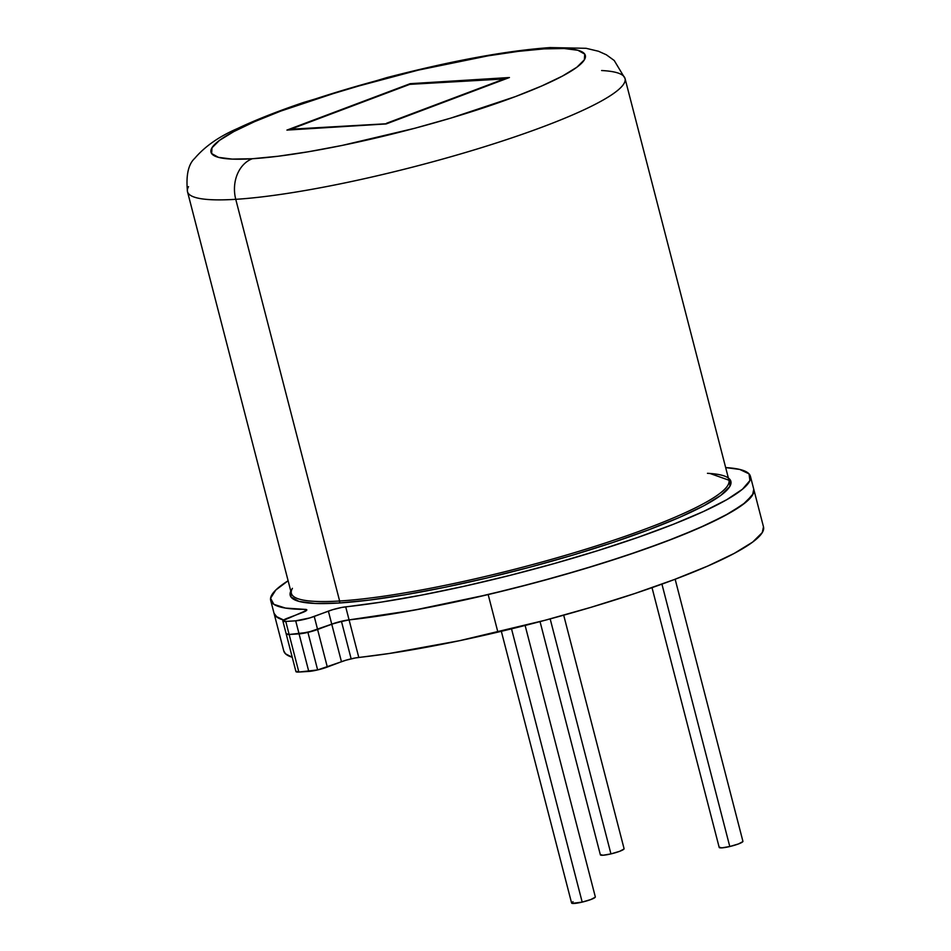 <?xml version="1.0" encoding="UTF-8"?>
<svg xmlns="http://www.w3.org/2000/svg" width="951" height="951" viewBox="0 0 951 951"><rect width="100%" height="100%" fill="white"/><g stroke="black" fill="none" stroke-linecap="round" stroke-linejoin="round"><path stroke-width="1.43" d="M601.603 70.529A225.969 32.584 165.5 0 1 625.045 78.529A225.969 32.584 165.5 0 1 482.894 147.227A225.969 32.584 165.5 0 1 235.753 199.318A32.667 25.915 -93.6 0 1 252.312 158.734A193.303 27.864 165.5 0 1 280.723 111.101A193.303 27.864 165.5 0 1 544.043 48.881A32.667 25.915 -93.6 0 1 550.51 47.55A32.667 25.915 86.4 0 0 544.043 48.881A193.303 27.864 165.5 0 1 515.62 96.515A193.303 27.864 165.5 0 1 252.312 158.734A32.667 25.915 86.4 0 0 235.753 199.318A225.969 32.584 -14.5 0 0 468.165 151.72A225.969 32.584 -14.5 0 0 623.999 83.557M292.421 588.336A225.969 32.584 -14.5 0 0 339.626 600.996L235.753 199.318L339.626 600.996A225.969 32.584 -14.5 0 0 586.779 548.917A225.969 32.584 -14.5 0 0 728.93 480.207L710.349 473.598M728.347 477.973L730.202 479.803L729.797 486.543L720.965 495.281L704.049 505.67L679.703 517.308L648.844 529.766L612.682 542.545L572.597 555.17L530.123 567.141L486.888 578.018L444.581 587.361L404.793 594.827L369.083 600.117L338.806 603.029A1.629 1.296 86.4 0 0 339.626 600.996A1.629 1.296 -93.6 0 1 338.806 603.029A227.61 32.821 165.5 0 1 290.804 591.13M274.043 613.347L275.79 616.236L283.624 620.028A247.759 35.722 165.5 0 1 274.066 613.431A247.759 35.722 -14.5 0 0 283.624 620.028L277.216 617.365L274.031 613.3M729.013 480.635L730.701 480.742A247.759 35.722 -14.5 0 0 729.013 480.635A247.759 35.722 165.5 0 1 730.713 480.742L729.013 480.635M753.751 489.218L753.311 493.569L745.798 502.283L730.142 512.732L706.866 524.536L676.803 537.291L641.01 550.534L600.747 563.812L557.429 576.651L512.577 588.61L467.773 599.249L424.598 608.212L384.561 615.166L349.076 619.886A247.759 35.722 -14.5 0 0 613.003 559.925A247.759 35.722 -14.5 0 0 753.786 489.361A247.759 35.722 165.5 0 1 488.172 594.565L497.884 632.13A247.759 35.722 -14.5 0 0 763.51 526.925L750.422 476.32A247.759 35.722 165.5 0 1 609.639 546.884A247.759 35.722 165.5 0 1 345.7 606.845L349.076 619.886A13.611 1.961 -14.5 0 0 331.744 624.165L307.922 632.367L289.14 634.483L286.299 633.711L289.14 634.483L299.066 633.865L295.69 620.825L309.669 617.96L332.505 609.734L341.766 607.439L381.185 602.126L421.222 595.171L464.397 586.208L509.201 575.569L554.053 563.61L597.371 550.772L637.634 537.493L673.427 524.251L703.49 511.495L726.766 499.691L742.434 489.242L749.935 480.528L749.019 473.848L739.712 469.425L725.661 467.595A247.759 35.722 165.5 0 1 750.422 476.32M345.13 620.48L331.744 624.165L328.38 611.124L314.234 616.45L317.598 629.491L331.744 624.165L328.38 611.124A13.611 1.961 165.5 0 1 345.7 606.845L358.789 657.438A13.611 1.961 -14.5 0 0 351.145 658.829L341.433 621.276A13.611 1.961 165.5 0 1 349.076 619.886L413.364 610.304L488.172 594.565L535.223 582.737L581.453 569.697L625.092 555.955L664.464 542.046L698.046 528.494L724.555 515.811L742.957 504.505L752.574 494.995L753.763 489.242M305.414 611.208L304.938 609.377A247.759 35.722 165.5 0 1 270.69 600.39A247.759 35.722 165.5 0 1 288.117 580.752L275.766 590.06L270.583 598.25L273.84 604.325L285.431 608.069L304.938 609.377L306.602 609.627L306.626 610.34L282.923 620.67L285.764 621.443L295.69 620.825L285.764 621.443L289.14 634.483L285.764 621.443A13.611 1.961 165.5 0 1 282.851 620.979A13.611 1.961 165.5 0 1 287.761 618.091L301.907 612.765A13.611 1.961 165.5 0 0 306.816 609.864A13.611 1.961 165.5 0 0 304.938 609.377L305.414 611.208M707.449 473.313A227.61 32.821 165.5 0 1 630.002 536.614A227.61 32.821 165.5 0 1 338.806 603.029L315.126 603.469L298.947 601.401L290.911 596.907L291.315 590.167M188.536 186.658A225.969 32.584 -14.5 0 0 235.753 199.318A225.969 32.584 165.5 0 1 187.49 191.686L291.375 593.365A225.969 32.584 -14.5 0 0 339.626 600.996A225.969 32.584 -14.5 0 0 572.038 553.399A225.969 32.584 -14.5 0 0 727.884 485.236M252.312 158.734L278.025 156.261L308.35 151.768L342.146 145.432L414.791 128.266L450.857 118.09L515.62 96.515L541.82 85.935L562.505 76.044L576.877 67.224L584.366 59.806L584.71 54.088L577.887 50.272L564.157 48.513L544.043 48.881L518.331 51.354L487.994 55.847L418.274 70.124L345.486 89.525L280.723 111.101L254.523 121.68L233.851 131.571L219.479 140.391L211.978 147.809L211.633 153.539L218.468 157.355L232.199 159.102L252.312 158.734M410.19 83.676L509.439 77.518L386.165 123.939L286.917 130.097L410.19 83.676L509.439 77.518L386.165 123.939L286.917 130.097L410.19 83.676L410.345 84.318L410.19 83.676M296.011 671.275L298.852 672.048L289.14 634.483A13.611 1.961 165.5 0 1 286.227 634.02A13.611 1.961 -14.5 0 0 289.14 634.483L299.066 633.865A13.611 1.961 -14.5 0 0 317.598 629.491L314.234 616.45A13.611 1.961 165.5 0 1 295.69 620.825L308.778 671.43A13.611 1.961 -14.5 0 0 317.634 669.932L307.922 632.367A13.611 1.961 165.5 0 1 299.066 633.865L313.045 631L336.309 622.643L349.076 619.886L358.789 657.438A247.759 35.722 -14.5 0 0 497.884 632.13L488.172 594.565A247.759 35.722 165.5 0 1 349.076 619.886M540.037 621.597L600.366 854.842A12.256 1.771 -14.5 0 0 610.946 853.903L550.165 618.887L610.946 853.903A12.256 1.771 -14.5 0 0 624.082 848.696L563.693 615.178M600.426 854.557L602.982 855.246L610.946 853.903L619.672 851.311L624.022 848.981M652.017 587.647L719.206 847.46A12.256 1.771 -14.5 0 0 729.786 846.521L661.932 584.116L729.786 846.521A12.256 1.771 -14.5 0 0 742.921 841.314L675.151 579.242M719.265 847.175L721.821 847.864L729.786 846.521L738.511 843.929L742.862 841.599M501.332 631.309L571.599 903.034A12.256 1.771 -14.5 0 0 582.19 902.107L511.519 628.849L582.19 902.107A12.256 1.771 -14.5 0 0 595.326 896.9L525.118 625.449M573.049 901.726L571.67 902.761L572.074 903.367L582.19 902.107L590.904 899.503L595.267 897.185M270.69 600.39L283.778 650.983A247.759 35.722 -14.5 0 0 292.242 657.272L285.514 653.801L283.767 650.912M282.851 620.979L295.939 671.584A13.611 1.961 -14.5 0 0 298.852 672.048L317.634 669.932L346.021 660.196L355.258 657.973L389.161 653.503L459.642 640.677L544.935 620.29L591.165 607.261L634.804 593.519L674.176 579.599L707.758 566.047L734.267 553.375L752.681 542.07L762.286 532.56L763.475 526.795M327.322 667.043L341.457 661.718L331.744 624.165L317.598 629.491L327.322 667.043L317.598 629.491A13.611 1.961 165.5 0 1 307.922 632.367L317.634 669.932A13.611 1.961 -14.5 0 0 327.322 667.043M298.852 672.048L308.778 671.43L299.066 633.865L289.14 634.483L298.852 672.048M341.433 621.276L351.145 658.829A13.611 1.961 -14.5 0 0 341.457 661.718L331.744 624.165A13.611 1.961 165.5 0 1 341.433 621.276M290.792 129.859L290.626 129.229L409.786 84.354L290.626 129.229L290.792 129.859M386.688 123.737L290.626 129.229L386.688 123.737M505.849 78.862L386.57 123.261L505.73 78.398L409.786 84.354L505.849 78.862M728.93 480.207L625.045 78.529L614.215 60.495L606.358 54.789L598.464 51.247L586.066 48.299L550.118 47.574C506.431 50.712 452.046 60.721 386.95 77.578L303.333 102.53C277.3 111.374 255.367 120.04 237.512 128.528C219.253 136.385 204.976 146.347 194.682 158.401C188.262 164.357 185.873 175.448 187.49 191.686"/></g></svg>
